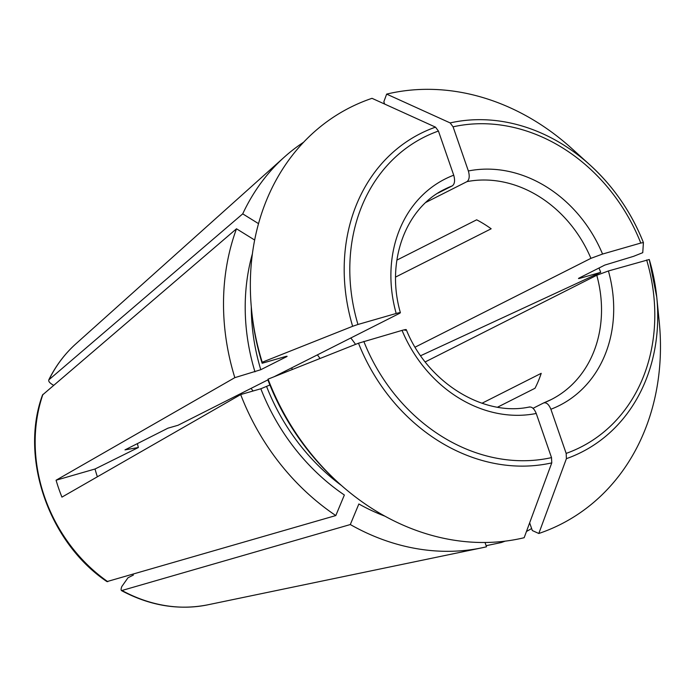<?xml version="1.0" encoding="UTF-8"?>
<svg xmlns="http://www.w3.org/2000/svg" width="695" height="695" viewBox="0 0 695 695"><rect width="100%" height="100%" fill="white"/><g stroke="black" fill="none" stroke-linecap="round" stroke-linejoin="round"><path stroke-width="1.04" d="M420.631 355.727L600.706 272.327L580.542 278.13C578.509 278.686 577.997 278.678 579.031 278.104L578.492 278.504M350.81 337.987A117.872 99.524 -116.8 0 1 355.553 344.381M317.398 354.867A130.226 109.949 -116.8 0 1 320.056 358.481M291.44 367.985A105.527 89.099 -116.8 0 1 292.586 369.401M251.008 388.409A105.527 89.099 -116.8 0 1 253.093 390.998M335.807 515.56L344.364 495.005A199.821 168.72 -116.8 0 1 260.834 388.766L240.679 394.569A224.52 189.57 -116.8 0 0 335.807 515.56L106.987 581.593M395.585 277.07L491.165 228.785A117.872 99.524 63.2 0 0 476.666 219.811L396.854 260.13M352.643 326.294A483292.801 40956.81 160.9 0 0 262.206 362.234A233.503 197.154 -116.8 0 1 251.607 310.265A233.503 197.154 -116.8 0 1 372.007 98.325A474846.926 251233.326 73.9 0 1 435.504 127.142A178.519 150.728 63.2 0 0 352.643 326.294L357.96 324.478A173.654 146.619 -116.8 0 1 438.432 131.042L435.504 127.142M438.432 131.042L453.722 175.192C455.182 180.405 454.73 183.949 452.358 185.834L437.824 193.184M384.639 104.059L383.84 101.748L386.655 94.112A474846.926 251233.326 73.9 0 1 450.151 122.919L453.079 126.829L468.369 170.97C469.829 176.183 469.368 179.736 467.005 181.621L425.939 202.367M551.769 462.879A481475.593 254740.444 73.9 0 1 524.16 537.713A233.503 197.154 -116.8 0 1 339.021 483.312A233.503 197.154 -116.8 0 1 268.07 379.14A483292.801 40956.81 160.9 0 1 358.498 343.208A178.519 150.728 63.2 0 0 551.769 462.879L551.517 457.614L536.236 413.473C534.186 408.556 531.771 406.453 528.999 407.157M485.023 542.491L486.509 546.783A224.52 189.57 -116.8 0 1 481.948 547.808A224.52 189.57 -116.8 0 1 350.306 524.543L121.538 590.611M262.206 362.234L262.137 363.259L285.046 356.665C287.087 356.109 287.591 356.118 286.566 356.7L260.79 369.714L234.823 377.654A224.52 189.57 -116.8 0 1 236.5 228.794L42.525 394.969M236.5 228.794L254.657 240.036M497.551 407.183L535.002 388.27A117.872 99.524 63.2 0 0 541.214 373.328L481.991 403.248M453.079 126.829A173.654 146.619 -116.8 0 1 640.79 243.05L643.414 242.59A474846.926 40241.056 160.9 0 1 642.753 252.676L633.519 256.351L604.798 265.082L579.031 278.104M640.79 243.05L602.556 254.057L590.915 258.34L415.106 347.161M608.412 270.972A126.855 107.108 -116.8 0 1 550.883 409.251L566.164 453.401L566.408 458.657A178.519 150.728 63.2 0 0 656.766 297.217A178.519 150.728 63.2 0 0 649.269 259.504L608.412 270.972L596.779 275.255L425.218 361.921M240.679 394.569L61.933 497.125A155.419 131.225 63.2 0 1 56.078 480.219L95.024 469.003A107.768 90.993 63.2 0 0 97.387 476.787M268.018 379.817L178.033 425.27L167.938 428.181L124.987 449.882A52235.792 4426.742 160.9 0 0 138.366 447.511L95.024 469.003M357.96 324.478L396.185 313.471C400.277 312.359 401.293 312.376 399.234 313.523L274.082 376.751M400.311 312.733L399.234 313.523M287.105 356.3L286.566 356.7A195.338 164.924 63.2 0 1 286.453 356.318M56.078 480.219L234.823 377.654M258.523 223.642L242.72 213.86L48.798 379.887M48.798 379.852C55.713 365.857 64.739 353.859 75.877 343.843A149.92 126.586 -116.8 0 0 49.137 379.435C48.12 380.704 48.989 382.285 51.76 384.17L53.22 385.073M649.269 259.487L656.766 297.217L659.207 321.559A233.503 197.154 -116.8 0 1 538.807 533.491L532.327 530.554L529.651 522.831M386.655 94.112A233.503 197.154 -116.8 0 1 571.794 148.513L589.933 164.924A178.519 150.728 63.2 0 0 450.151 122.919M536.236 413.473A126.855 107.108 -116.8 0 1 402.049 330.386C406.132 329.274 407.148 329.291 405.089 330.438M268.07 379.14L268.001 380.174A227.891 192.411 -116.8 0 0 337.171 481.635L339.021 483.312M402.049 330.386L358.498 343.208M262.137 363.259A227.891 192.411 -116.8 0 1 251.851 312.75L251.607 310.265M121.573 590.654C150.033 605.805 178.754 610.523 207.727 604.832A149.92 126.586 -116.8 0 1 122.285 590.663C120.878 590.828 120.722 589.438 121.825 586.502L128.002 577.762L133.379 575.052M531.623 528.53A224.52 189.57 -116.8 0 1 526.462 531.466M505.169 541.153A224.52 189.57 -116.8 0 1 501.156 542.569L486.135 545.697M599.003 268.009A224.52 189.57 -116.8 0 1 600.706 272.327M550.883 409.251C548.833 404.342 546.418 402.24 543.646 402.944L533.013 408.321M596.779 275.255A117.872 99.524 -116.8 0 1 551.152 399.599L543.646 402.944M566.408 458.657A481475.593 254740.444 73.9 0 1 538.807 533.491M269.903 384.987L260.834 388.766M242.72 213.86A224.52 189.57 -116.8 0 1 284.498 156.948A224.52 189.57 -116.8 0 1 303.637 142.206M138.366 447.511A105.527 89.099 -116.8 0 1 137.393 443.61M500.834 541.631L501.156 542.569M350.306 524.543L358.855 503.979A199.821 168.72 -116.8 0 0 384.952 516.185M580.29 277.461A199.821 168.72 -116.8 0 1 580.542 278.13M646.645 259.965A173.654 146.619 -116.8 0 1 566.164 453.401M467.005 181.621A117.872 99.524 -116.8 0 1 590.915 258.34M468.369 170.97A126.855 107.108 -116.8 0 1 602.556 254.057M643.405 242.555A178.519 150.728 63.2 0 0 589.933 164.924C613.485 186.408 631.312 212.296 643.414 242.564M551.517 457.614A173.654 146.619 -116.8 0 1 363.815 341.393M400.398 312.707C385.517 261.433 405.767 207.77 444.852 189.179A117.872 99.524 -116.8 0 1 452.358 185.834M396.185 313.471A126.855 107.108 -116.8 0 1 453.722 175.192M107.786 581.689A149.92 126.586 -116.8 0 1 42.925 394.378M551.152 399.599A117.872 99.524 -116.8 0 1 544.055 402.787M260.79 369.714A195.338 164.924 -116.8 0 1 251.295 306.938M341.514 485.536A195.338 164.924 -116.8 0 1 266.654 386.629M254.978 371.851A199.821 168.72 -116.8 0 1 252.398 253.788M529.659 406.931C483.963 417.148 427.451 382.745 406.245 329.604M207.727 604.832L481.948 547.808M106.917 581.585C48.772 542.508 19.408 457.684 42.499 395.003M75.877 343.843L284.498 156.948"/></g></svg>
